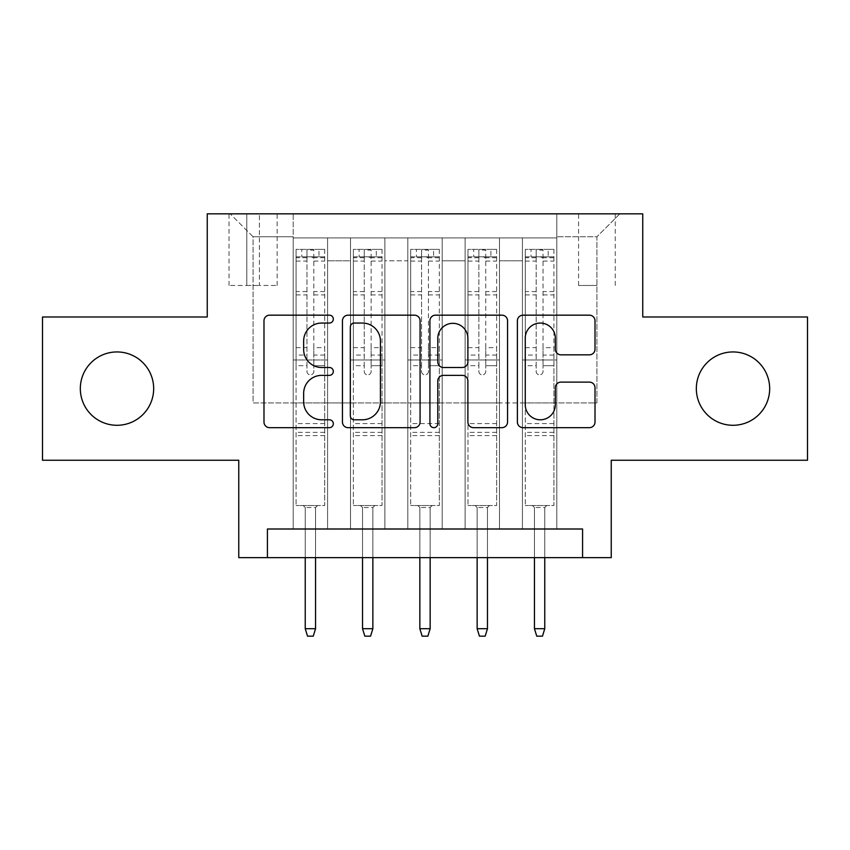 <?xml version="1.0" encoding="UTF-8"?>
<svg xmlns="http://www.w3.org/2000/svg" width="850" height="850" viewBox="0 0 850 850"><rect width="100%" height="100%" fill="white"/><g stroke="black" fill="none" stroke-linecap="round" stroke-linejoin="round"><path stroke-width="0.64" stroke-dasharray="4.25 3.19" d="M333.317 319.111A3.942 3.942 0 0 0 329.375 315.169L269.62 315.169A5.621 5.621 0 0 0 263.989 320.801L263.989 422.046A5.621 5.621 0 0 0 269.62 427.667L329.375 427.667A3.942 3.942 0 0 0 333.317 423.736A3.942 3.942 0 0 0 329.375 419.794L321.651 419.794A17.999 17.999 0 0 1 303.652 401.795L303.652 393.359A17.999 17.999 0 0 1 321.651 375.36L329.375 375.36A3.942 3.942 0 0 0 333.317 371.418A3.942 3.942 0 0 0 329.375 367.487L321.651 367.487A17.999 17.999 0 0 1 303.652 349.488L303.652 341.052A17.999 17.999 0 0 1 321.651 323.053L329.375 323.053A3.942 3.942 0 0 0 333.317 319.111M696.331 388.609A36.678 36.678 0 0 0 733.008 425.287A36.678 36.678 0 0 0 769.675 388.609A36.678 36.678 0 0 0 733.008 351.942A36.678 36.678 0 0 0 696.331 388.609M80.325 388.609A36.678 36.678 0 0 0 116.992 425.287A36.678 36.678 0 0 0 153.669 388.609A36.678 36.678 0 0 0 116.992 351.942A36.678 36.678 0 0 0 80.325 388.609M596.912 213.839L578.574 213.839L596.912 213.839M596.912 285.462L578.574 285.462L596.912 285.462M807.5 316.986L807.5 460.243L611.235 460.243L611.235 557.653L238.765 557.653L238.765 460.243L42.5 460.243L42.5 316.986L207.251 316.986L207.251 213.839L642.749 213.839L642.749 316.986L807.5 316.986M556.793 529.008L556.793 237.904L293.207 237.904L293.207 529.008L327.579 529.008L293.207 529.008L327.579 529.008L293.207 529.008L293.207 237.904L327.579 237.904L327.579 529.008L327.579 237.904L327.579 402.942L350.508 402.942L327.579 402.942L327.579 237.904L293.207 237.904L556.793 237.904L556.793 529.008L522.421 529.008L522.421 237.904L465.109 237.904L465.109 529.008L465.109 237.904L499.492 237.904L499.492 529.008L499.492 237.904L499.492 402.942L499.492 237.904L522.421 237.904L522.421 529.008L556.793 529.008L522.421 529.008L556.793 529.008L556.793 236.757L556.793 402.942L596.912 402.942L596.912 236.757L556.793 236.757L596.912 236.757L596.912 402.942L556.793 402.942L556.793 359.964L556.793 529.008M465.109 529.008L499.492 529.008L465.109 529.008L499.492 529.008L465.109 529.008L465.109 359.964L465.109 402.942L442.191 402.942L442.191 260.822L442.191 402.942L465.109 402.942L465.109 260.822L465.109 402.942L522.421 402.942L499.492 402.942L499.492 359.964L499.492 402.942L465.109 402.942L465.109 359.964L499.492 359.964L499.492 529.008L499.492 359.964L465.109 359.964L465.109 529.008M442.191 529.008L442.191 237.904L407.809 237.904L407.809 529.008L407.809 237.904L442.191 237.904L442.191 529.008L407.809 529.008L442.191 529.008L407.809 529.008L442.191 529.008L442.191 359.964L442.191 529.008M384.891 529.008L384.891 237.904L350.508 237.904L350.508 529.008L350.508 237.904L384.891 237.904L384.891 529.008L350.508 529.008L384.891 529.008L350.508 529.008L384.891 529.008L384.891 359.964L384.891 529.008M522.421 260.822L522.421 402.942L522.421 237.904L522.421 260.822L499.492 260.822L522.421 260.822M384.891 260.822L384.891 402.942L384.891 237.904L384.891 260.822L407.809 260.822L407.809 402.942L384.891 402.942L407.809 402.942L407.809 237.904L384.891 237.904L407.809 237.904L407.809 260.822L384.891 260.822M267.421 557.653L267.421 529.008L267.421 557.653L267.421 529.008L582.579 529.008L267.421 529.008L582.579 529.008L582.579 557.653M246.787 213.839L229.022 213.839L246.787 213.839L246.787 285.462L229.022 285.462L259.388 285.462L246.787 285.462L246.787 213.839M259.388 213.839L277.153 213.839L259.388 213.839L259.388 285.462L277.153 285.462L259.388 285.462L259.388 213.839M556.793 213.839L293.207 213.839L619.831 213.839L556.793 213.839L556.793 237.904L556.793 213.839M293.207 213.839L230.169 213.839L293.207 213.839L293.207 402.942L253.087 402.942L253.087 236.757L293.207 236.757L253.087 236.757L230.169 213.839L253.087 236.757L253.087 402.942L293.207 402.942L293.207 213.839M350.508 260.822L350.508 402.942L350.508 237.904L327.579 237.904L350.508 237.904L350.508 260.822L327.579 260.822L350.508 260.822M465.109 237.904L442.191 237.904L442.191 260.822L442.191 237.904L465.109 237.904L465.109 260.822L465.109 237.904M407.809 402.942L442.191 402.942L407.809 402.942L407.809 359.964L407.809 402.942M350.508 402.942L384.891 402.942L384.891 359.964L384.891 402.942L350.508 402.942L350.508 359.964L384.891 359.964L350.508 359.964L350.508 529.008L350.508 402.942M293.207 402.942L327.579 402.942L327.579 359.964L327.579 529.008L327.579 359.964L327.579 402.942L293.207 402.942L293.207 359.964L327.579 359.964L293.207 359.964L293.207 529.008L293.207 402.942M522.421 402.942L556.793 402.942L522.421 402.942L522.421 359.964L522.421 402.942M293.207 359.964L327.579 359.964L293.207 359.964M350.508 359.964L384.891 359.964L350.508 359.964M407.809 359.964L442.191 359.964L407.809 359.964L407.809 529.008L407.809 359.964L442.191 359.964L407.809 359.964M465.109 359.964L499.492 359.964L465.109 359.964M522.421 359.964L556.793 359.964L522.421 359.964L522.421 529.008L522.421 359.964L556.793 359.964L522.421 359.964M619.831 213.839L596.912 236.757L619.831 213.839M420.081 422.046L420.081 320.801A5.621 5.621 0 0 0 414.449 315.169L348.086 315.169A5.621 5.621 0 0 0 342.454 320.801L342.454 422.046A5.621 5.621 0 0 0 348.086 427.667L414.449 427.667A5.621 5.621 0 0 0 420.081 422.046M354.269 323.053A3.942 3.942 0 0 0 350.328 326.984L350.328 415.852A3.942 3.942 0 0 0 354.269 419.794L362.429 419.794A17.999 17.999 0 0 0 380.428 401.795L380.428 341.052A17.999 17.999 0 0 0 362.429 323.053L354.269 323.053M435.551 315.169L501.914 315.169A5.621 5.621 0 0 1 507.546 320.801L507.546 422.046A5.621 5.621 0 0 1 501.914 427.667L473.514 427.667A5.621 5.621 0 0 1 467.893 422.046L467.893 380.981A5.621 5.621 0 0 0 462.262 375.36L443.424 375.36A5.621 5.621 0 0 0 437.793 380.981L437.793 423.736A3.942 3.942 0 0 1 433.861 427.667A3.942 3.942 0 0 1 429.919 423.736L429.919 320.801A5.621 5.621 0 0 1 435.551 315.169M467.893 338.374A15.045 15.045 0 0 0 452.837 323.329A15.045 15.045 0 0 0 437.793 338.374L437.793 361.856A5.621 5.621 0 0 0 443.424 367.487L462.262 367.487A5.621 5.621 0 0 0 467.893 361.856L467.893 338.374M560.979 354.832L589.379 354.832A5.621 5.621 0 0 0 595.011 349.201L595.011 320.801A5.621 5.621 0 0 0 589.379 315.169L523.016 315.169A5.621 5.621 0 0 0 517.384 320.801L517.384 422.046A5.621 5.621 0 0 0 523.016 427.667L589.379 427.667A5.621 5.621 0 0 0 595.011 422.046L595.011 387.738A5.621 5.621 0 0 0 589.379 382.107L560.979 382.107A5.621 5.621 0 0 0 555.347 387.738L555.347 404.749A15.045 15.045 0 0 1 540.303 419.794A15.045 15.045 0 0 1 525.258 404.749L525.258 338.098A15.045 15.045 0 0 1 540.303 323.053A15.045 15.045 0 0 1 555.347 338.098L555.347 349.201A5.621 5.621 0 0 0 560.979 354.832M306.956 371.418A3.443 3.443 0 0 0 310.388 374.861A3.443 3.443 0 0 1 306.956 371.418L306.956 365.681L306.956 371.418M324.572 249.369L318.984 249.369L318.984 256.817L324.721 256.817L324.721 249.369L296.066 249.369L296.066 505.516L296.066 365.681L306.956 365.681L306.956 355.077L296.066 355.077M296.066 249.369L296.066 365.681L306.956 365.681L306.956 258.315C309.241 256.328 311.536 256.328 313.831 258.315L313.831 347.629L324.721 347.629L324.721 505.516L296.066 505.516L317.56 505.516L315.552 507.514L305.235 507.514L315.552 507.514L315.552 628.713L305.235 628.713L305.235 507.514L303.227 505.516L305.235 507.514L305.235 557.653M324.721 256.817L324.721 347.629M324.721 249.369L324.721 505.516L317.56 505.516L315.552 507.514L315.552 557.653M318.984 249.369L296.214 249.369M318.984 256.817L301.793 256.817L301.793 249.369M296.066 256.817L324.572 256.817M296.214 256.817L301.793 256.817M313.831 371.418A3.443 3.443 0 0 1 310.388 374.861A3.443 3.443 0 0 0 313.831 371.418L313.831 365.681L313.831 371.418M324.721 355.077L313.831 355.077L313.831 365.681L313.831 347.629M313.831 355.077L313.831 250.07L306.956 250.07L306.956 355.077M324.721 435.604L296.066 435.604M305.235 628.713L307.53 636.161L313.257 636.161L315.552 628.713M306.956 258.315L306.956 250.07M313.831 258.315L313.831 250.07M364.257 371.418A3.443 3.443 0 0 0 367.699 374.861A3.443 3.443 0 0 1 364.257 371.418L364.257 365.681L364.257 371.418M381.884 249.369L376.295 249.369L376.295 256.817L382.022 256.817L382.022 249.369L353.366 249.369L353.366 505.516L353.366 365.681L364.257 365.681L364.257 355.077L353.366 355.077M353.366 249.369L353.366 365.681L364.257 365.681L364.257 258.315C366.541 256.328 368.836 256.328 371.131 258.315L371.131 347.629L382.022 347.629L382.022 505.516L353.366 505.516L374.861 505.516L372.853 507.514L362.536 507.514L372.853 507.514L372.853 628.713L362.536 628.713L362.536 507.514L360.538 505.516L362.536 507.514L362.536 557.653M382.022 256.817L382.022 347.629M382.022 249.369L382.022 505.516L374.861 505.516L372.853 507.514L372.853 557.653M376.295 249.369L353.515 249.369M376.295 256.817L359.104 256.817L359.104 249.369M353.366 256.817L381.884 256.817M353.515 256.817L359.104 256.817M371.131 371.418A3.443 3.443 0 0 1 367.699 374.861A3.443 3.443 0 0 0 371.131 371.418L371.131 365.681L371.131 371.418M382.022 355.077L371.131 355.077L371.131 365.681L371.131 347.629M371.131 355.077L371.131 250.07L364.257 250.07L364.257 355.077M382.022 435.604L353.366 435.604M362.536 628.713L364.831 636.161L370.558 636.161L372.853 628.713M364.257 258.315L364.257 250.07M371.131 258.315L371.131 250.07M421.558 371.418A3.443 3.443 0 0 0 425 374.861A3.443 3.443 0 0 1 421.558 371.418L421.558 365.681L421.558 371.418M439.184 249.369L433.596 249.369L433.596 256.817L439.322 256.817L439.322 249.369L410.678 249.369L410.678 505.516L410.678 365.681L421.558 365.681L421.558 355.077L410.678 355.077M410.678 249.369L410.678 365.681L421.558 365.681L421.558 258.315C423.853 256.328 426.137 256.328 428.442 258.315L428.442 347.629L439.322 347.629L439.322 505.516L410.678 505.516L432.161 505.516L430.153 507.514L419.847 507.514L430.153 507.514L430.153 628.713L419.847 628.713L419.847 507.514L417.839 505.516L419.847 507.514L419.847 557.653M439.322 256.817L439.322 347.629M439.322 249.369L439.322 505.516L432.161 505.516L430.153 507.514L430.153 557.653M433.596 249.369L410.816 249.369M433.596 256.817L416.404 256.817L416.404 249.369M410.678 256.817L439.184 256.817M410.816 256.817L416.404 256.817M428.442 371.418A3.443 3.443 0 0 1 425 374.861A3.443 3.443 0 0 0 428.442 371.418L428.442 365.681L428.442 371.418M439.322 355.077L428.442 355.077L428.442 365.681L428.442 347.629M428.442 355.077L428.442 250.07L421.558 250.07L421.558 355.077M439.322 435.604L410.678 435.604M419.847 628.713L422.131 636.161L427.869 636.161L430.153 628.713M421.558 258.315L421.558 250.07M428.442 258.315L428.442 250.07M478.869 371.418A3.443 3.443 0 0 0 482.301 374.861A3.443 3.443 0 0 1 478.869 371.418L478.869 365.681L478.869 371.418M496.485 249.369L490.896 249.369L490.896 256.817L496.634 256.817L496.634 249.369L467.978 249.369L467.978 505.516L467.978 365.681L478.869 365.681L478.869 355.077L467.978 355.077M467.978 249.369L467.978 365.681L478.869 365.681L478.869 258.315C481.153 256.328 483.448 256.328 485.743 258.315L485.743 347.629L496.634 347.629L496.634 505.516L467.978 505.516L489.462 505.516L487.464 507.514L477.147 507.514L487.464 507.514L487.464 628.713L477.147 628.713L477.147 507.514L475.139 505.516L477.147 507.514L477.147 557.653M496.634 256.817L496.634 347.629M496.634 249.369L496.634 505.516L489.462 505.516L487.464 507.514L487.464 557.653M490.896 249.369L468.116 249.369M490.896 256.817L473.705 256.817L473.705 249.369M467.978 256.817L496.485 256.817M468.116 256.817L473.705 256.817M485.743 371.418A3.443 3.443 0 0 1 482.301 374.861A3.443 3.443 0 0 0 485.743 371.418L485.743 365.681L485.743 371.418M496.634 355.077L485.743 355.077L485.743 365.681L485.743 347.629M485.743 355.077L485.743 250.07L478.869 250.07L478.869 355.077M496.634 435.604L467.978 435.604M477.147 628.713L479.442 636.161L485.169 636.161L487.464 628.713M478.869 258.315L478.869 250.07M485.743 258.315L485.743 250.07M536.169 371.418A3.443 3.443 0 0 0 539.612 374.861A3.443 3.443 0 0 1 536.169 371.418L536.169 365.681L536.169 371.418M553.786 249.369L548.207 249.369L548.207 256.817L553.934 256.817L553.934 249.369L525.279 249.369L525.279 505.516L525.279 365.681L536.169 365.681L536.169 355.077L525.279 355.077M525.279 249.369L525.279 365.681L536.169 365.681L536.169 258.315C538.454 256.328 540.749 256.328 543.044 258.315L543.044 347.629L553.934 347.629L553.934 505.516L525.279 505.516L546.773 505.516L544.765 507.514L534.448 507.514L544.765 507.514L544.765 628.713L534.448 628.713L534.448 507.514L532.44 505.516L534.448 507.514L534.448 557.653M553.934 256.817L553.934 347.629M553.934 249.369L553.934 505.516L546.773 505.516L544.765 507.514L544.765 557.653M548.207 249.369L525.428 249.369M548.207 256.817L531.016 256.817L531.016 249.369M525.279 256.817L553.786 256.817M525.428 256.817L531.016 256.817M543.044 371.418A3.443 3.443 0 0 1 539.612 374.861A3.443 3.443 0 0 0 543.044 371.418L543.044 365.681L543.044 371.418M553.934 355.077L543.044 355.077L543.044 365.681L543.044 347.629M543.044 355.077L543.044 250.07L536.169 250.07L536.169 355.077M553.934 435.604L525.279 435.604M534.448 628.713L536.743 636.161L542.47 636.161L544.765 628.713M536.169 258.315L536.169 250.07M543.044 258.315L543.044 250.07M465.109 260.822L442.191 260.822L465.109 260.822M324.721 423.566L296.066 423.566M324.721 365.681L313.831 365.681L324.721 365.681M296.066 347.629L306.956 347.629M306.956 291.561L296.066 291.561M324.721 291.561L313.831 291.561M296.066 294.908L306.956 294.908M313.831 294.908L324.721 294.908M306.956 257.731L296.066 257.731M296.066 261.077L306.956 261.077M324.721 257.731L313.831 257.731M313.831 261.077L324.721 261.077M324.721 432.374L296.066 432.374M382.022 423.566L353.366 423.566M382.022 365.681L371.131 365.681L382.022 365.681M353.366 347.629L364.257 347.629M364.257 291.561L353.366 291.561M382.022 291.561L371.131 291.561M353.366 294.908L364.257 294.908M371.131 294.908L382.022 294.908M364.257 257.731L353.366 257.731M353.366 261.077L364.257 261.077M382.022 257.731L371.131 257.731M371.131 261.077L382.022 261.077M382.022 432.374L353.366 432.374M439.322 423.566L410.678 423.566M439.322 365.681L428.442 365.681L439.322 365.681M410.678 347.629L421.558 347.629M421.558 291.561L410.678 291.561M439.322 291.561L428.442 291.561M410.678 294.908L421.558 294.908M428.442 294.908L439.322 294.908M421.558 257.731L410.678 257.731M410.678 261.077L421.558 261.077M439.322 257.731L428.442 257.731M428.442 261.077L439.322 261.077M439.322 432.374L410.678 432.374M496.634 423.566L467.978 423.566M496.634 365.681L485.743 365.681L496.634 365.681M467.978 347.629L478.869 347.629M478.869 291.561L467.978 291.561M496.634 291.561L485.743 291.561M467.978 294.908L478.869 294.908M485.743 294.908L496.634 294.908M478.869 257.731L467.978 257.731M467.978 261.077L478.869 261.077M496.634 257.731L485.743 257.731M485.743 261.077L496.634 261.077M496.634 432.374L467.978 432.374M553.934 423.566L525.279 423.566M553.934 365.681L543.044 365.681L553.934 365.681M525.279 347.629L536.169 347.629M536.169 291.561L525.279 291.561M553.934 291.561L543.044 291.561M525.279 294.908L536.169 294.908M543.044 294.908L553.934 294.908M536.169 257.731L525.279 257.731M525.279 261.077L536.169 261.077M553.934 257.731L543.044 257.731M543.044 261.077L553.934 261.077M553.934 432.374L525.279 432.374M578.574 285.462L578.574 213.839M229.022 285.462L229.022 213.839M277.153 285.462L277.153 213.839M615.251 285.462L615.251 213.839"/><path stroke-width="1.27" d="M333.317 319.111A3.942 3.942 0 0 0 329.375 315.169L269.62 315.169A5.621 5.621 0 0 0 263.989 320.801L263.989 422.046A5.621 5.621 0 0 0 269.62 427.667L329.375 427.667A3.942 3.942 0 0 0 333.317 423.736A3.942 3.942 0 0 0 329.375 419.794L321.651 419.794A17.999 17.999 0 0 1 303.652 401.795L303.652 393.359A17.999 17.999 0 0 1 321.651 375.36L329.375 375.36A3.942 3.942 0 0 0 333.317 371.418A3.942 3.942 0 0 0 329.375 367.487L321.651 367.487A17.999 17.999 0 0 1 303.652 349.488L303.652 341.052A17.999 17.999 0 0 1 321.651 323.053L329.375 323.053A3.942 3.942 0 0 0 333.317 319.111M696.331 388.609A36.678 36.678 0 0 0 733.008 425.287A36.678 36.678 0 0 0 769.675 388.609A36.678 36.678 0 0 0 733.008 351.942A36.678 36.678 0 0 0 696.331 388.609M80.325 388.609A36.678 36.678 0 0 0 116.992 425.287A36.678 36.678 0 0 0 153.669 388.609A36.678 36.678 0 0 0 116.992 351.942A36.678 36.678 0 0 0 80.325 388.609M589.379 354.832A5.621 5.621 0 0 0 595.011 349.201L595.011 320.801A5.621 5.621 0 0 0 589.379 315.169L523.016 315.169A5.621 5.621 0 0 0 517.384 320.801L517.384 422.046A5.621 5.621 0 0 0 523.016 427.667L589.379 427.667A5.621 5.621 0 0 0 595.011 422.046L595.011 387.738A5.621 5.621 0 0 0 589.379 382.107L560.979 382.107A5.621 5.621 0 0 0 555.347 387.738L555.347 404.749A15.045 15.045 0 0 1 540.303 419.794A15.045 15.045 0 0 1 525.258 404.749L525.258 338.098A15.045 15.045 0 0 1 540.303 323.053A15.045 15.045 0 0 1 555.347 338.098L555.347 349.201A5.621 5.621 0 0 0 560.979 354.832L589.379 354.832M582.579 557.653L611.235 557.653L611.235 460.243L807.5 460.243L807.5 316.986L642.749 316.986L642.749 213.839L207.251 213.839L207.251 316.986L42.5 316.986L42.5 460.243L238.765 460.243L238.765 557.653L582.579 557.653L582.579 529.008L267.421 529.008L267.421 557.653M420.081 320.801A5.621 5.621 0 0 0 414.449 315.169L348.086 315.169A5.621 5.621 0 0 0 342.454 320.801L342.454 422.046A5.621 5.621 0 0 0 348.086 427.667L414.449 427.667A5.621 5.621 0 0 0 420.081 422.046L420.081 320.801M435.551 315.169L501.914 315.169A5.621 5.621 0 0 1 507.546 320.801L507.546 422.046A5.621 5.621 0 0 1 501.914 427.667L473.514 427.667A5.621 5.621 0 0 1 467.893 422.046L467.893 380.981A5.621 5.621 0 0 0 462.262 375.36L443.424 375.36A5.621 5.621 0 0 0 437.793 380.981L437.793 423.736A3.942 3.942 0 0 1 433.861 427.667A3.942 3.942 0 0 1 429.919 423.736L429.919 320.801A5.621 5.621 0 0 1 435.551 315.169M354.269 323.053A3.942 3.942 0 0 0 350.328 326.984L350.328 415.852A3.942 3.942 0 0 0 354.269 419.794L362.429 419.794A17.999 17.999 0 0 0 380.428 401.795L380.428 341.052A17.999 17.999 0 0 0 362.429 323.053L354.269 323.053M467.893 338.374A15.045 15.045 0 0 0 452.837 323.329A15.045 15.045 0 0 0 437.793 338.374L437.793 361.856A5.621 5.621 0 0 0 443.424 367.487L462.262 367.487A5.621 5.621 0 0 0 467.893 361.856L467.893 338.374M315.552 628.713L313.257 636.161L307.53 636.161L305.235 628.713L315.552 628.713L315.552 557.653M305.235 628.713L305.235 557.653M372.853 628.713L370.558 636.161L364.831 636.161L362.536 628.713L372.853 628.713L372.853 557.653M362.536 628.713L362.536 557.653M430.153 628.713L427.869 636.161L422.131 636.161L419.847 628.713L430.153 628.713L430.153 557.653M419.847 628.713L419.847 557.653M487.464 628.713L485.169 636.161L479.442 636.161L477.147 628.713L487.464 628.713L487.464 557.653M477.147 628.713L477.147 557.653M544.765 628.713L542.47 636.161L536.743 636.161L534.448 628.713L544.765 628.713L544.765 557.653M534.448 628.713L534.448 557.653"/></g></svg>
